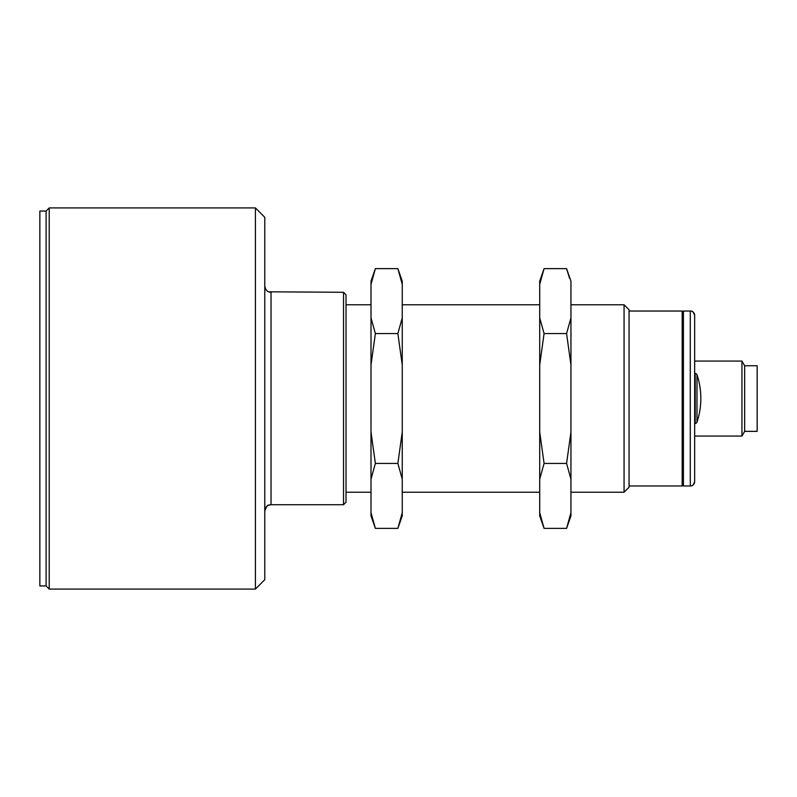 <?xml version="1.0" encoding="UTF-8"?>
<svg xmlns="http://www.w3.org/2000/svg" width="797" height="797" viewBox="0 0 797 797"><rect width="100%" height="100%" fill="white"/><g stroke="black" fill="none" stroke-linecap="round" stroke-linejoin="round"><path stroke-width="1.2" d="M264.783 286.033A6.246 6.246 0 0 0 271.04 292.28L271.04 504.72L268.689 505.178C267.742 504.631 266.437 506.563 264.783 510.967A6.246 6.246 180 0 1 271.04 504.72L343.517 504.72L343.517 292.28L268.689 291.822C268.828 291.722 265.849 291.692 264.783 286.033M343.517 292.28L346.018 294.78L346.018 502.22L343.517 504.72M255.419 207.927L264.783 217.302L264.783 579.698L255.419 589.073L255.419 207.927L49.225 207.927L49.225 589.073L46.096 585.944L46.096 211.056L49.225 207.927M696.986 374.729L696.986 422.151A74.978 74.978 0 0 0 696.986 374.729A1.873 1.873 0 0 0 695.203 373.444L694.665 373.444L694.665 361.071L741.947 361.071L741.947 436.049L694.665 436.049L694.665 373.444M696.986 422.151A1.873 1.873 0 0 1 695.203 423.436L694.665 423.436M744.657 431.366L757.15 431.366L757.15 365.753L744.657 365.753L744.657 431.366L741.947 436.049M694.665 481.597L694.665 481.597C692.454 487.605 690.79 485.413 690.292 485.971L683.418 485.971L683.418 311.029L690.292 311.029C690.909 311.637 692.404 309.346 694.665 315.403L694.665 481.597A4.374 4.374 180 0 1 690.292 485.971L690.292 311.029A4.374 4.374 0 0 1 694.665 315.403M39.85 211.056L39.85 585.944L46.096 585.944L46.096 211.056L39.85 211.056M683.418 484.725L682.172 485.971L682.172 311.029L629.062 311.029M624.061 304.773L629.062 309.774L629.062 487.226L624.061 492.227L624.061 304.773L570.951 304.773M397.872 528.371L402.246 515.868L402.246 512.68L397.872 528.371L375.377 528.371L371.003 515.868L371.003 281.132L375.377 268.629L397.872 268.629L402.246 284.32L402.246 281.132L397.872 268.629M402.246 512.68L402.246 284.32M371.003 364.936L375.377 333.564L371.003 317.883M375.377 333.564L397.872 333.564L402.246 364.936M402.246 317.883L397.872 333.564M371.003 284.32L375.377 268.629M375.377 528.371L371.003 512.68M371.003 479.117L375.377 463.436L397.872 463.436L402.246 479.117M375.377 463.436L371.003 432.064M402.246 432.064L397.872 463.436M544.082 528.371L539.708 515.868L539.708 512.68L544.082 528.371L566.577 528.371L570.951 515.868L570.951 281.132L566.577 268.629L544.082 268.629L539.708 284.32L539.708 281.132L544.082 268.629M539.708 512.68L539.708 284.32M570.951 364.936L566.577 333.564L570.951 317.883M569.556 278.322L566.577 268.629M539.708 317.883L544.082 333.564L539.708 364.936M566.577 333.564L544.082 333.564M566.577 528.371L570.951 512.68M570.951 479.117L566.577 463.436L544.082 463.436L539.708 479.117M566.577 463.436L570.951 432.064M539.708 432.064L544.082 463.436M695.203 423.436L695.203 373.444M255.419 589.073L49.225 589.073M744.657 365.753L741.947 361.071M629.062 485.971L682.172 485.971M624.061 492.227L570.951 492.227M539.708 492.227L402.246 492.227M371.003 492.227L346.018 492.227M539.708 304.773L402.246 304.773M371.003 304.773L346.018 304.773M683.418 312.275L682.172 311.029"/></g></svg>
